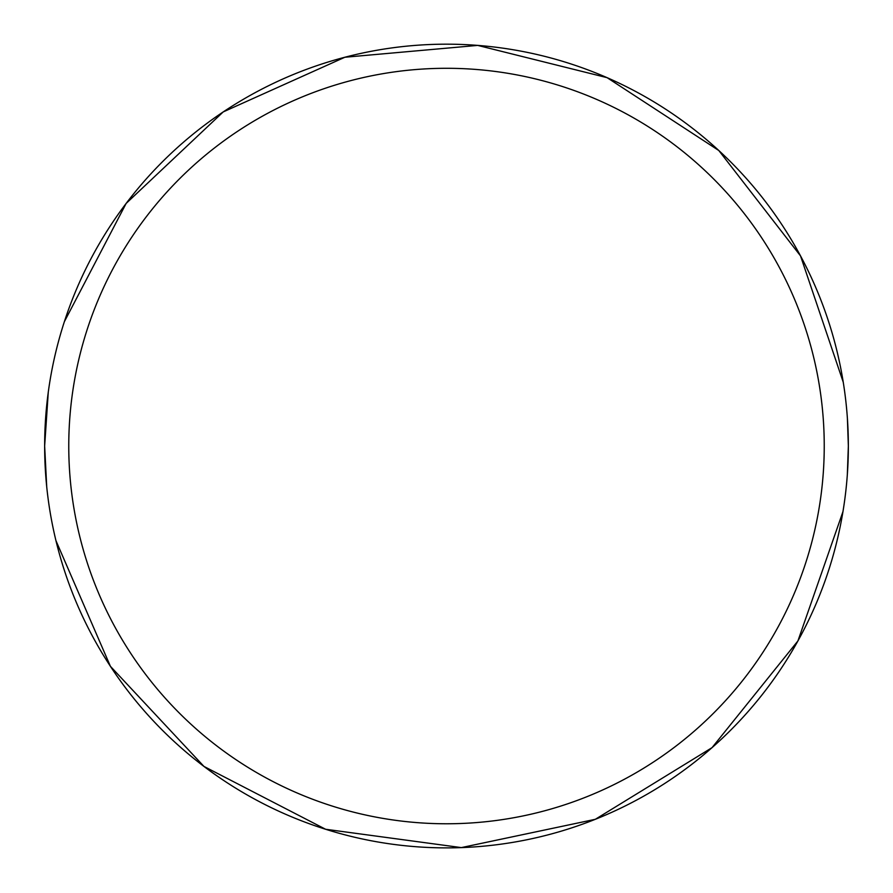 <?xml version="1.0" encoding="UTF-8"?>
<svg xmlns="http://www.w3.org/2000/svg" width="893" height="893" viewBox="0 0 893 893"><rect width="100%" height="100%" fill="white"/><g stroke="black" fill="none" stroke-linecap="round" stroke-linejoin="round"><path stroke-width="1.34" d="M824.239 446.031A377.739 377.739 0 0 0 446.5 68.292A377.739 377.739 0 0 0 68.761 446.031A377.739 377.739 0 0 0 446.5 823.77A377.739 377.739 0 0 0 824.239 446.031M46.715 486.685L44.65 446.031A401.85 401.85 0 0 1 446.5 44.181A401.85 401.85 0 0 1 848.35 446.031A401.85 401.85 0 0 1 446.5 847.881A401.85 401.85 0 0 1 44.65 446.031L48.278 392.127M847.334 474.574L848.35 446.031L847.401 418.493M843.26 382.249L800.53 255.911L718.809 150.515L607.106 77.669L477.699 45.398L344.854 57.252L223.205 111.926L126.147 203.425L64.374 321.67M842.959 511.622L797.907 640.951L712.045 747.642L595.33 819.305L461.335 847.602L325.61 829.262L203.939 766.417L110.431 666.345L55.958 540.678"/></g></svg>
